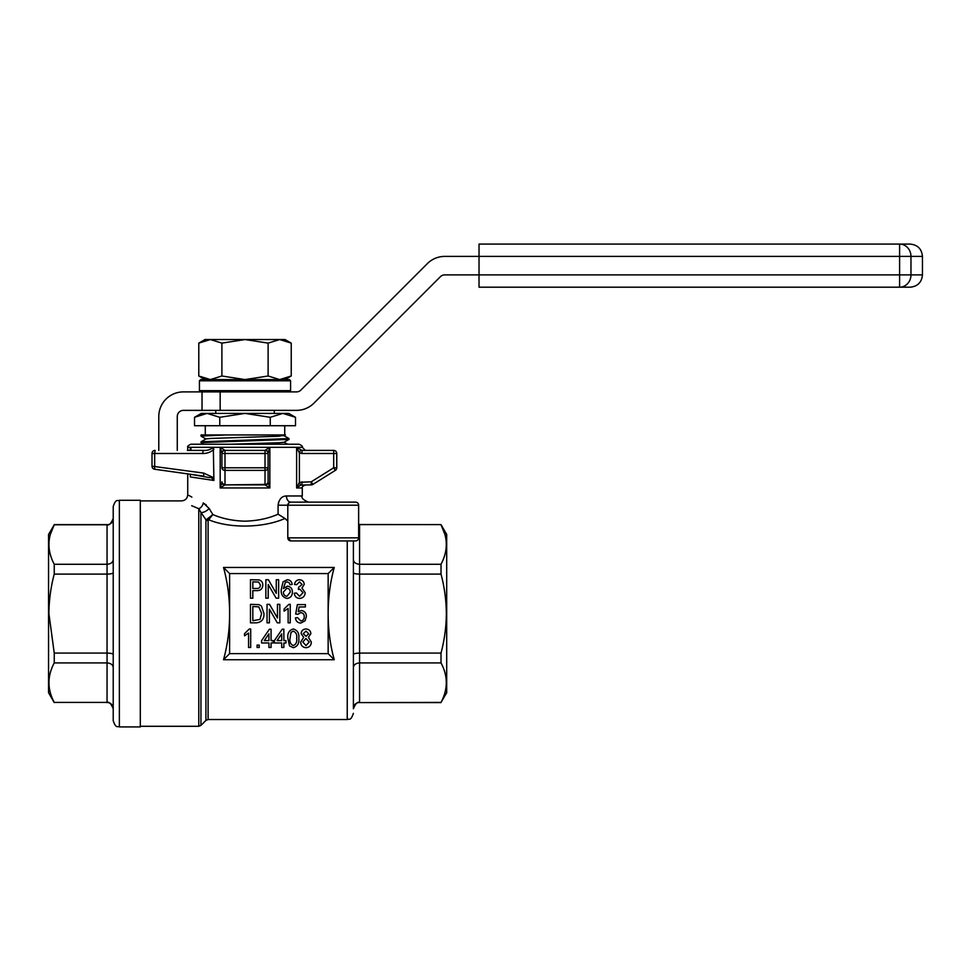<?xml version="1.0" encoding="UTF-8"?>
<svg xmlns="http://www.w3.org/2000/svg" width="971" height="971" viewBox="0 0 971 971"><rect width="100%" height="100%" fill="white"/><g stroke="black" fill="none" stroke-linecap="round" stroke-linejoin="round"><path stroke-width="1.46" d="M328.149 613.599C328.174 629.778 330.213 645.157 334.255 659.734L223.512 659.734C227.542 645.157 229.581 629.778 229.617 613.599L229.617 653.629L328.149 653.629L328.149 573.57L229.617 573.57L229.617 613.599C229.581 597.42 227.542 582.042 223.512 567.465L334.255 567.465C330.213 582.042 328.174 597.42 328.149 613.599M287.113 519.655L287.622 520.359M223.512 659.734L229.617 653.629M334.255 659.734L328.149 653.629M353.395 559.551L353.395 540.932L355.556 540.932L347.242 540.932L353.395 540.932L353.395 667.647M287.804 537.849A3.083 3.083 0 0 0 290.887 540.932A3.083 3.083 0 0 1 287.804 537.849L358.639 537.849L358.408 538.99L358.639 537.849A3.083 3.083 0 0 1 355.556 540.932L290.887 540.932L287.804 537.849L287.804 505.211C288.703 502.687 289.734 501.655 290.887 502.128C289.734 501.655 288.703 502.687 287.804 505.211A3.083 3.083 0 0 1 290.887 502.128L355.556 502.128A3.083 3.083 0 0 1 358.639 505.211L287.804 505.211A3.083 3.083 0 0 1 290.887 502.128A6.154 4.454 -90 0 1 286.433 495.975L302.284 495.975C301.107 497.844 303.158 499.895 308.438 502.128M287.804 521.184L284.94 518.465C264.258 527.739 230.625 528.928 208.668 519.752L208.097 520.517A3.083 2.707 0 0 1 205.925 519.728L207.503 518.805A3.083 1.942 -115.3 0 0 208.668 519.752L212.831 514.557C222.25 518.635 232.979 520.844 245.008 521.184C257.424 520.808 268.457 518.478 278.094 514.193L284.94 518.465M353.395 708.454L353.395 667.55C353.735 664.759 355.787 663.217 359.561 662.926L359.561 702.409C355.787 702.798 353.735 704.812 353.395 708.454M444.852 534.305L441.016 524.789C448.044 537.885 448.044 551.043 441.016 564.272L441.016 574.116C444.451 587.006 446.223 600.163 446.344 613.599C446.247 626.902 444.463 640.059 441.016 653.082L359.561 653.082C355.787 653.18 353.735 653.653 353.395 654.49L353.395 559.648C353.735 562.44 355.787 563.981 359.561 564.272L359.561 662.926L441.016 662.926C448.044 676.022 448.044 689.179 441.016 702.409L359.561 702.591C357.619 701.438 355.556 703.502 353.395 708.745M334.255 567.465L328.149 573.57M223.512 567.465L229.617 573.57M187.354 450.398L203.145 450.398C207.041 450.714 210.428 449.694 213.317 447.315L213.911 480.451L190.304 476.943L190.304 474.431M212.831 514.557L209.166 508.501L212.831 514.557L207.503 518.805M206.374 505.078L203.267 502.954C182.803 492.321 182.803 492.321 203.267 502.954L209.166 508.501A6.154 2.525 146 0 1 200.948 512.445L198.776 508.695C176.152 498.621 176.152 498.621 198.776 508.695A6.154 4.321 112.7 0 0 203.267 502.954M191.87 497.116L188.811 495.38M278.665 501.861L278.094 505.211C279.053 499.13 281.833 496.047 286.433 495.975M356.758 540.689L357.765 539.985M283.86 642.972L283.86 647.475L281.724 647.475L281.724 642.972L274.38 642.972L274.38 640.605L282.197 629.232L283.86 629.232L283.86 640.605L285.984 640.605L285.984 642.972L283.86 642.972M269.537 604.363L277.463 617.993L277.463 604.363L279.83 604.363L279.83 622.836L277.33 622.836L269.404 609.193L269.404 622.836L267.037 622.836L267.037 604.363L269.537 604.363M263.954 613.502C264.185 619.146 261.648 622.265 256.344 622.836L250.457 622.836L250.457 604.363L258.99 604.63L261.381 605.953L263.954 613.502M265.848 579.723L268.36 579.723L276.274 593.366L276.274 579.723L278.641 579.723L278.641 598.197L276.14 598.197L268.227 584.554L268.227 598.197L265.848 598.197L265.848 579.723M299.505 581.86L296.641 584.7L294.516 584.469C294.953 581.568 296.592 579.99 299.432 579.723C302.357 579.954 303.947 581.52 304.226 584.421L301.957 588.086L305.173 592.638C304.93 596.17 303.061 598.1 299.566 598.439C296.422 598.148 294.662 596.412 294.274 593.232L296.41 592.99L299.638 596.303L303.037 592.626L299.808 589.191L298.376 589.433L298.607 587.309L302.09 584.506L299.505 581.86M290.244 622.836L288.12 622.836L288.12 608.441L284.09 611.16L284.09 608.975L288.873 604.363L290.244 604.363L290.244 622.836M250.457 598.197L250.457 579.723L259.002 579.905C261.527 580.622 262.777 582.333 262.777 585.04C262.595 588.778 260.629 590.635 256.866 590.623L252.824 590.623L252.824 598.197L250.457 598.197M268.931 647.475L268.931 642.972L261.587 642.972L261.587 640.605L269.404 629.232L271.067 629.232L271.067 640.605L273.191 640.605L273.191 642.972L271.067 642.972L271.067 647.475L268.931 647.475M287.44 586.12C290.705 586.678 292.356 588.681 292.38 592.116C292.344 595.781 290.584 597.893 287.1 598.439C282.719 597.396 280.777 594.434 281.25 589.555L283.071 581.823L287.331 579.723C290.195 579.966 291.798 581.544 292.15 584.469L290.013 584.7L289.237 582.806L287.198 581.86L285.365 582.406L283.386 588.56L287.44 586.12M311.327 642.098C311.145 645.521 309.373 647.39 305.999 647.706C302.612 647.378 300.84 645.484 300.67 642.025L303.692 637.34L301.144 633.65C301.398 630.713 303.013 629.159 305.974 628.99C308.96 629.172 310.586 630.749 310.854 633.711L308.377 637.34L311.327 642.098M257.084 645.096L259.221 645.096L259.221 647.475L257.084 647.475L257.084 645.096M298.777 638.36C299.396 643.324 297.587 646.443 293.327 647.706L289.54 645.921L287.877 638.36C287.258 633.383 289.079 630.264 293.327 628.99C297.575 630.264 299.396 633.383 298.777 638.36M249.316 628.99L250.688 628.99L250.688 647.475L248.564 647.475L248.564 633.068L244.534 635.799L244.534 633.614L249.316 628.99M304.226 616.646C304.263 614.206 303.11 612.871 300.767 612.652L297.83 614.303L295.694 614.073L297.357 604.593L305.404 604.593L305.404 606.96L299.117 606.96L298.279 611.754L301.326 610.516C304.639 611.05 306.314 613.041 306.363 616.5L305.052 620.833L300.743 623.079C297.575 622.812 295.815 621.076 295.463 617.859L297.587 617.629L300.755 620.942C303.122 620.59 304.287 619.158 304.226 616.646M208.097 520.517L208.097 719.523L205.925 720.421L205.925 519.728L200.948 512.445L200.948 725.398L198.776 726.296L198.776 508.695L191.663 505.697M353.395 572.696C353.735 573.545 355.787 574.019 359.561 574.116L441.016 574.116M358.639 524.716L359.561 524.789L359.561 564.272L441.016 564.272M190.304 450.022L190.304 447.315C191.457 448.675 191.178 449.707 189.479 450.398L190.437 449.233L190.304 447.315L187.731 447.315C187.124 446.539 188.156 445.519 190.814 444.233L299.202 444.233C301.86 445.519 302.891 446.539 302.284 447.315L296.616 447.315L301.945 450.398L333.696 450.398A3.083 3.083 0 0 1 336.767 453.481L336.767 467.779A3.083 3.083 0 0 1 335.323 470.389L312.88 484.42L311.254 481.81L333.696 467.779L333.696 453.481L301.945 453.481L299.396 452.984L296.616 447.315L269.841 447.315L268.105 452.984L268.105 482.296L269.841 487.964L265.022 484.881L224.993 484.881L220.174 487.964L221.91 482.296A3.083 2.864 0 0 0 224.58 485.124M189.77 474.176L209.251 477.55L213.911 477.55M211.314 477.55L213.911 480.451M189.479 450.398L203.145 450.398L202.721 453.481L154.668 453.481L154.668 469.248L186.93 473.775M213.911 449.221C210.792 452.17 207.066 453.591 202.721 453.481M203.728 473.095L203.728 476.142L154.668 469.248A3.083 3.083 0 0 1 152.01 466.189L152.01 453.481L152.01 466.189L203.728 473.095L213.28 477.55M224.58 450.156A3.083 2.864 180 0 0 221.91 452.984L220.174 447.315L224.993 450.398L265.022 450.398L269.841 447.315L269.841 487.964L220.174 487.964L220.174 447.315L190.304 447.315M221.91 467.779L224.993 467.779L224.993 470.389A3.083 2.61 -0 0 1 221.91 467.779L221.91 453.044M302.284 495.975L302.284 487.964L296.616 487.964L299.396 482.296L311.254 481.81L311.254 484.881L300.525 485.124L296.616 487.964L296.616 447.315M265.435 485.124A3.083 2.864 180 0 0 268.105 482.296L268.105 452.984A3.083 2.864 0 0 0 265.435 450.156M358.639 537.849L358.639 505.211A3.083 3.083 0 0 0 355.556 502.128M277.063 640.605L281.724 640.605L281.724 633.82L277.063 640.605M252.824 620.7L260.022 619.401L261.587 613.454L258.808 606.875L252.824 606.487L252.824 620.7M252.824 588.487L256.793 588.487C259.111 588.523 260.313 587.406 260.41 585.112L258.638 582.017L252.824 581.86L252.824 588.487M264.27 640.605L268.931 640.605L268.931 633.82L264.27 640.605M283.386 592.067C283.423 594.531 284.612 595.939 286.943 596.303L290.244 592.189C290.268 589.822 289.14 588.511 286.858 588.256L283.386 592.067M303.28 633.662L306.023 636.333L308.729 633.772L305.999 631.126L303.28 633.662M302.806 641.989L306.011 645.569L309.203 642.062L305.95 638.469L302.806 641.989M290.013 638.348C289.431 641.88 290.535 644.295 293.327 645.569C296.119 644.283 297.235 641.88 296.641 638.348C297.235 634.803 296.119 632.4 293.303 631.126L291.009 632.388L290.013 638.348M441.016 702.409L446.696 692.736L446.696 534.463L441.016 524.607L358.639 524.534M441.016 653.082L441.016 662.926M300.525 485.124L299.396 482.296L299.396 452.984L300.525 450.156M301.945 484.881L301.945 481.81M155.093 450.398A3.083 3.083 0 0 0 152.01 453.481A3.083 3.083 0 0 1 155.093 450.398L154.668 453.481L152.01 453.481A3.083 3.083 0 0 1 155.093 450.398M224.993 450.398A3.083 3.083 0 0 0 221.91 453.481L224.993 453.481L224.993 467.779L265.022 467.779L265.022 453.481L224.993 453.481L224.993 450.398M221.91 481.81A3.083 3.083 0 0 0 224.993 484.881L265.022 484.42L265.022 470.389L224.993 470.389L224.993 484.42A3.083 2.61 -0 0 1 221.91 481.81M268.105 481.81A3.083 3.083 0 0 1 265.022 484.881L265.022 484.42A3.083 2.61 180 0 0 268.105 481.81M301.945 453.481L301.945 450.398M335.323 470.389L333.696 467.779L336.767 467.779M265.022 450.398A3.083 3.083 0 0 1 268.105 453.481L265.022 453.481L265.022 450.398M268.105 467.779A3.083 2.61 180 0 1 265.022 470.389L265.022 467.779L268.105 467.779M312.88 484.42A3.083 3.083 0 0 1 311.254 484.881A3.083 3.083 0 0 0 312.88 484.42M295.5 417.299L288.739 413.403L201.288 413.403L194.516 417.299L194.516 425.723L295.5 425.723L295.5 417.299L282.877 413.403L270.254 417.299L245.008 413.403L219.762 417.299L207.139 413.403L194.516 417.299L200.73 414.459M270.254 425.723L270.254 417.299M219.762 425.723L219.762 417.299M201.046 441.781L289.006 438.564L288.97 439.402L201.009 442.618L201.046 441.781L206.01 438.916L211.193 438.419L278.823 436.246L285.401 434.959L201.009 434.959L201.046 436.149L206.01 439.013M201.009 436.1L225.138 434.959L282.5 434.959M201.009 442.618L203.764 444.233M230.528 444.233L278.823 442.764L284.005 442.278L288.97 439.402M284.005 435.761L274.927 434.984M289.006 438.564L284.005 435.651M177.268 450.398L177.268 416.523A6.154 6.154 0 0 1 183.422 410.369L296.519 410.369A24.639 24.639 0 0 0 313.936 403.147L440.409 276.686A6.154 6.154 0 0 1 444.767 274.878L899.607 274.878L899.607 287.198L479.031 287.198L479.031 244.085L910.13 244.085L899.607 244.085L899.607 256.405L444.767 256.405A24.639 24.639 0 0 0 427.349 263.614L300.876 390.087A6.154 6.154 0 0 1 296.519 391.896L220.162 391.896L220.162 410.369M160.773 470.11L158.783 469.818M158.783 450.398L158.783 416.523A24.639 24.639 0 0 1 183.422 391.896L202.029 391.896L202.029 410.369M202.029 391.896L220.162 391.896M113.219 667.55C112.879 664.759 110.828 663.217 107.053 662.926L107.053 702.409L54.242 702.409L107.053 702.409C110.828 702.798 112.879 704.812 113.219 708.454M119.372 500.283C117.552 501.461 116.144 498.014 113.219 506.437L113.219 720.761C116.144 729.172 117.552 725.738 119.372 726.915L140.31 726.915L140.31 500.283L119.372 500.283L119.372 726.915M54.242 702.591L48.55 692.736L48.55 534.463L54.242 524.789C47.203 537.885 47.203 551.043 54.242 564.272L54.242 574.116C50.808 586.994 49.023 600.163 48.902 613.599L54.242 653.082L54.242 662.926C47.203 676.022 47.203 689.179 54.242 702.409M113.219 654.49C112.879 653.653 110.828 653.18 107.053 653.082L107.053 662.926L54.242 662.926M113.219 559.648C112.879 562.44 110.828 563.981 107.053 564.272L54.242 564.272M113.219 518.745C112.879 522.386 110.828 524.401 107.053 524.789L54.242 524.789L50.395 534.305M54.242 653.082L107.053 653.082L107.053 574.116C110.828 574.019 112.879 573.545 113.219 572.696M54.242 524.607L107.053 524.607L107.053 574.116L54.242 574.116M198.788 375.995L210.343 379.576L200.669 379.576L289.346 379.576L279.672 379.576L268.117 375.995L245.008 379.576L221.898 375.995L210.343 379.576L204.978 379.576L198.788 375.995L198.788 343.115L210.343 339.547L245.008 339.547L221.898 343.115L210.343 339.547L204.978 339.547L198.788 343.115M221.898 375.995L221.898 343.115M285.547 378.605L291.227 375.995L279.672 379.576M285.037 379.576L291.227 375.995L291.227 343.115L279.672 339.547L285.037 339.547L291.227 343.115M268.117 375.995L268.117 343.115L245.008 339.547L279.672 339.547L268.117 343.115M910.13 287.198L899.607 287.198A12.32 11.361 90 0 0 910.968 274.878L922.45 274.878C921.722 282.355 917.619 286.469 910.13 287.198M347.242 540.932L347.242 719.523C349.062 718.346 350.47 721.781 353.395 713.369M278.094 514.193L278.094 505.211L287.804 505.211M269.841 447.315L220.174 447.315M336.767 453.481L333.696 453.481L333.696 450.398M290.584 390.658L290.584 380.802L199.431 380.802L199.431 390.658L290.584 390.658L289.346 391.896M899.607 274.878L899.607 256.405L910.968 256.405L910.968 274.878L899.607 274.878M922.45 274.878L922.45 256.405L910.968 256.405A12.32 11.361 90 0 0 899.607 244.085M208.097 719.523L347.242 719.523M205.925 720.421L200.948 725.398M187.731 447.315L187.731 450.398M187.731 473.897L187.731 494.737C187.367 498.475 185.315 500.526 181.577 500.89L140.31 500.89M302.284 487.964C301.678 487.187 302.697 486.155 305.367 484.881M140.31 726.296L198.776 726.296M441.016 702.591L359.561 702.591M302.284 447.315L305.367 450.398M441.016 524.607L359.561 524.607M274.259 410.369L274.259 413.403M215.756 410.369L215.756 413.403M284.734 425.723L284.734 434.959M205.282 425.723L205.282 434.959M287.586 444.233L284.102 442.218M107.053 702.591C108.934 701.414 110.985 703.465 113.219 708.745M107.053 524.607C108.934 525.784 110.985 523.721 113.219 518.453M199.431 390.658L200.669 391.896M199.431 380.802L200.669 379.576M290.584 380.802L289.346 379.576M922.45 256.405C921.722 248.916 917.619 244.813 910.13 244.085"/></g></svg>
